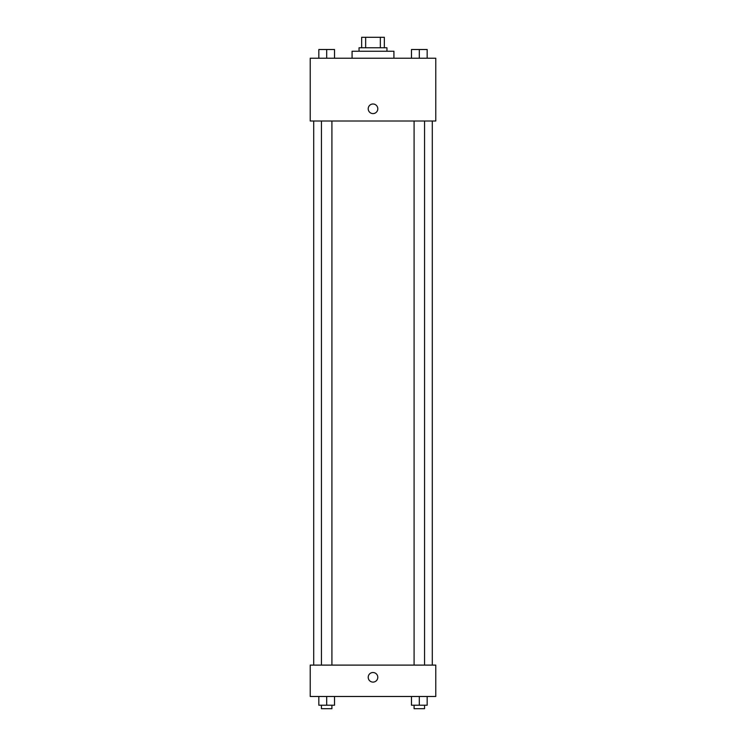 <?xml version="1.0" encoding="UTF-8"?>
<svg xmlns="http://www.w3.org/2000/svg" width="746" height="746" viewBox="0 0 746 746"><rect width="100%" height="100%" fill="white"/><g stroke="black" fill="none" stroke-linecap="round" stroke-linejoin="round"><path stroke-width="1.12" d="M365.661 47.763L365.661 37.3L361.661 37.3L361.661 47.763L361.661 37.3M365.661 37.3L384.339 37.3L384.339 47.763M380.339 47.763L380.339 37.3M359.05 51.25L359.05 47.763L386.95 47.763L386.95 51.25M393.925 58.225L393.925 51.25L352.075 51.25L352.075 58.225M310.224 58.225L435.776 58.225L435.776 121.011L310.224 121.011L310.224 58.225M368.207 108.804A4.793 4.793 0 0 1 375.397 104.645A4.793 4.793 0 0 1 375.397 112.954A4.793 4.793 0 0 1 368.207 108.804M310.224 665.106L435.776 665.106L435.776 696.494L310.224 696.494L310.224 665.106M373 682.105A4.793 4.793 0 0 1 368.85 674.916A4.793 4.793 0 0 1 377.15 674.916A4.793 4.793 0 0 1 373 682.105M411.475 696.494L411.475 705.212L427.169 705.212L427.169 696.494L427.169 705.212M419.317 705.212L419.317 696.494M424.549 705.212L424.549 708.7L414.086 708.7L414.086 705.212M318.831 696.494L318.831 705.212L334.525 705.212L334.525 696.494L334.525 705.212M326.683 705.212L326.683 696.494M331.914 705.212L331.914 708.7L321.451 708.7L321.451 705.212M411.475 58.225L411.475 49.506L427.169 49.506L427.169 58.225L427.169 49.506M419.317 58.225L419.317 49.506M424.549 49.506L414.086 49.506M318.831 58.225L318.831 49.506L334.525 49.506L334.525 58.225L334.525 49.506M326.683 58.225L326.683 49.506M331.914 49.506L321.451 49.506M432.288 665.106L432.288 121.011M313.712 665.106L313.712 121.011M414.086 121.011L414.086 665.106M424.549 121.011L424.549 665.106M331.914 665.106L331.914 121.011M321.451 665.106L321.451 121.011"/></g></svg>
